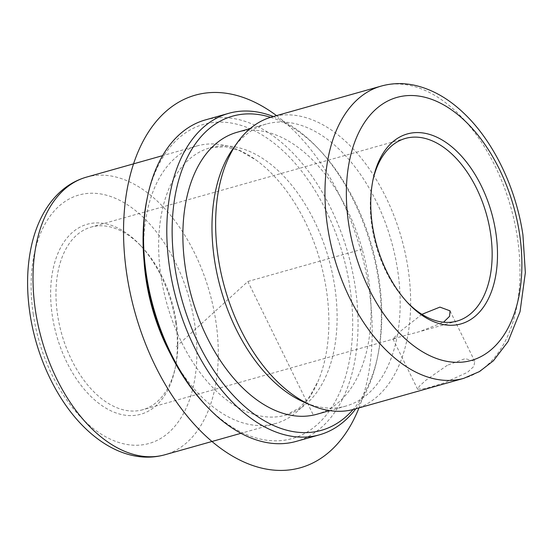 <?xml version="1.0" encoding="UTF-8"?>
<svg xmlns="http://www.w3.org/2000/svg" width="553" height="553" viewBox="0 0 553 553"><rect width="100%" height="100%" fill="white"/><g stroke="black" fill="none" stroke-linecap="round" stroke-linejoin="round"><path stroke-width="0.41" stroke-dasharray="2.77 2.07" d="M447.308 365.291L425.845 380.257L419.416 386.16L417.639 389.264L425.582 388.517L443.969 382.994L467.527 372.314L473.921 366.335L474.75 361.289L465.142 358.641L447.308 365.291M421.918 314.325L401.347 330.5L392.92 338.816L419.831 331.565L443.534 322.219M176.255 321.922A94.902 57.381 -105.8 0 1 175.612 366.058A94.902 57.381 -105.8 0 1 142.688 409.759A94.902 57.381 -105.8 0 1 57.581 314.913A94.902 57.381 -105.8 0 1 91.148 227.083A94.902 57.381 -105.8 0 1 142.059 247.129A94.902 57.381 -105.8 0 1 176.255 321.922M407.015 302.035A94.902 57.381 -105.8 0 1 406.068 301.039A94.902 57.381 -105.8 0 1 371.872 226.246A94.902 57.381 -105.8 0 1 372.515 182.11A94.902 57.381 -105.8 0 1 372.805 180.769M175.716 322.89A98.697 59.676 -105.8 0 1 175.045 368.782A98.697 59.676 -105.8 0 1 112.66 411.612A98.697 59.676 -105.8 0 1 52.3 315.597A98.697 59.676 -105.8 0 1 73.784 231.258A98.697 59.676 -105.8 0 1 140.151 245.097A98.697 59.676 -105.8 0 1 175.716 322.89M144.015 260.422A144.25 87.215 -105.8 0 1 197.062 145.93A144.25 87.215 -105.8 0 1 255.887 159.935A144.25 87.215 -105.8 0 1 326.422 290.083A144.25 87.215 -105.8 0 1 318.231 380.906A144.25 87.215 -105.8 0 1 275.401 423.591A144.25 87.215 -105.8 0 1 170.331 353.706M161.006 276.341A138.934 84.001 -105.8 0 1 210.147 147.755A138.934 84.001 -105.8 0 1 334.745 286.606A138.934 84.001 -105.8 0 1 285.597 415.192A138.934 84.001 -105.8 0 1 161.006 276.341M146.925 199.536A163.232 98.69 -105.8 0 1 250.101 128.711A163.232 98.69 -105.8 0 1 349.931 287.505A163.232 98.69 -105.8 0 1 314.401 426.992A163.232 98.69 -105.8 0 1 204.631 404.091M205.433 119.897A167.027 100.985 -105.8 0 1 355.213 286.82A167.027 100.985 -105.8 0 1 296.138 441.405M273.327 116.524A167.027 100.985 -105.8 0 1 318.307 148.619A167.027 100.985 -105.8 0 1 378.494 280.253A167.027 100.985 -105.8 0 1 377.36 357.929A167.027 100.985 -105.8 0 1 355.786 408.798M270.631 117.298A163.232 98.69 -105.8 0 1 320.215 150.644A163.232 98.69 -105.8 0 1 379.033 279.293A163.232 98.69 -105.8 0 1 377.927 355.206A163.232 98.69 -105.8 0 1 353.077 409.545M237.189 132.243A146.531 88.591 -105.8 0 1 368.588 278.677A146.531 88.591 -105.8 0 1 316.758 414.287M232.944 148.833A146.531 88.591 -105.8 0 1 266.29 124.031A146.531 88.591 -105.8 0 1 397.69 270.465A146.531 88.591 -105.8 0 1 345.86 406.075A146.531 88.591 -105.8 0 1 304.475 402.356M354.362 409.199A151.847 91.805 74.2 0 0 408.073 268.668A151.847 91.805 74.2 0 0 271.903 116.925M312.88 414.169L247.875 281.477L175.204 347.574M247.875 281.477L364.275 248.636M276.528 115.618A193.598 117.049 -105.8 0 1 340.524 197.193A193.598 117.049 -105.8 0 1 358.987 407.9M33.311 314.477A129.07 78.035 -105.8 0 1 95.13 193.322A129.07 78.035 -105.8 0 1 194.704 324.01A129.07 78.035 -105.8 0 1 132.886 445.165A129.07 78.035 -105.8 0 1 33.311 314.477M86.482 177.126A144.25 87.215 -105.8 0 1 215.843 321.286A144.25 87.215 -105.8 0 1 164.815 454.787M381.252 86.074A151.847 91.805 -105.8 0 1 517.414 237.825A151.847 91.805 -105.8 0 1 463.711 378.356M417.639 389.264L392.92 338.816M474.744 361.289L450.101 310.98M456.978 321.086L419.831 331.565M395.174 338.526L142.688 409.759M175.612 366.058L175.045 368.782M142.059 247.129L140.151 245.097M197.062 145.93L162.617 155.642M275.401 423.591L240.956 433.31M210.147 147.755L225.278 146.725L239.815 150.741L255.887 159.935M285.597 415.192L299.035 408.169L309.334 397.137L318.231 380.906M377.927 355.206L377.36 357.929M320.215 150.644L318.307 148.619M345.86 406.075L329.747 410.623M266.29 124.031L250.177 128.579M372.515 182.11L373.081 179.386M406.068 301.039L407.976 303.072M405.439 138.416L91.148 227.083"/><path stroke-width="0.83" d="M443.534 322.219L449.582 316.323L450.031 310.834L439.932 307.109L421.918 314.325M372.805 180.769A94.902 57.381 -105.8 0 1 405.439 138.416A94.902 57.381 -105.8 0 1 490.546 233.255A94.902 57.381 -105.8 0 1 456.978 321.086A94.902 57.381 -105.8 0 1 407.015 302.035M170.331 353.706A144.25 87.215 -105.8 0 1 146.04 279.431A144.25 87.215 -105.8 0 1 144.015 260.422M355.786 408.798A167.027 100.985 -105.8 0 1 319.42 434.838L296.138 441.405A167.027 100.985 -105.8 0 1 206.539 406.123L204.631 404.091A163.232 98.69 -105.8 0 1 145.812 275.442A163.232 98.69 -105.8 0 1 146.925 199.536L147.485 196.813A167.027 100.985 -105.8 0 1 205.433 119.897L228.714 113.33A167.027 100.985 -105.8 0 1 273.327 116.524M206.539 406.123A167.027 100.985 -105.8 0 1 146.351 274.482A167.027 100.985 -105.8 0 1 147.485 196.813M319.42 434.838A167.027 100.985 -105.8 0 1 169.633 267.915A167.027 100.985 -105.8 0 1 228.714 113.33M353.077 409.545A163.232 98.69 -105.8 0 1 249.603 410.623A163.232 98.69 -105.8 0 1 174.914 267.237A163.232 98.69 -105.8 0 1 270.631 117.298M329.747 410.623L316.758 414.287A146.531 88.591 -105.8 0 1 185.359 267.852A146.531 88.591 -105.8 0 1 237.189 132.243L250.177 128.579M311.47 405.349L304.475 402.356A146.531 88.591 -105.8 0 1 214.46 259.64A146.531 88.591 -105.8 0 1 232.944 148.833L237.355 142.626A151.847 91.805 74.2 0 0 218.193 257.456A151.847 91.805 74.2 0 0 311.47 405.349A151.847 91.805 74.2 0 0 354.362 409.199L463.711 378.356A151.847 91.805 -105.8 0 1 327.542 226.606A151.847 91.805 -105.8 0 1 381.252 86.074L271.903 116.925A151.847 91.805 74.2 0 0 237.355 142.626M495.827 232.578A98.697 59.676 -105.8 0 1 474.35 316.917A98.697 59.676 -105.8 0 1 407.976 303.072A98.697 59.676 -105.8 0 1 372.411 225.285A98.697 59.676 -105.8 0 1 373.081 179.386A98.697 59.676 -105.8 0 1 435.467 136.563A98.697 59.676 -105.8 0 1 495.827 232.578M358.987 407.9A193.598 117.049 -105.8 0 1 155.22 365.754A193.598 117.049 -105.8 0 1 141.043 145.294A193.598 117.049 -105.8 0 1 276.528 115.618M35.461 310.627A144.25 87.215 -105.8 0 1 86.482 177.126C75.775 180.209 66.298 185.815 58.058 193.937C52.466 199.474 47.62 205.91 43.528 213.251C38.641 222.03 34.874 231.79 32.219 242.525C26.931 264.382 26.171 288.023 29.938 313.44C36.401 357.563 57.346 401.499 85.28 428.271C92.994 435.75 101.123 441.875 109.667 446.637C116.932 450.681 124.349 453.584 131.932 455.34C143.158 457.932 154.121 457.746 164.815 454.787A144.25 87.215 -105.8 0 1 35.461 310.627M348.673 223.882A136.66 82.625 -105.8 0 1 414.128 95.6A136.66 82.625 -105.8 0 1 519.564 233.974A136.66 82.625 -105.8 0 1 454.11 362.256A136.66 82.625 -105.8 0 1 348.673 223.882M162.617 155.642L86.482 177.126M240.956 433.31L164.815 454.787M463.711 378.356L479.527 371.547L493.421 360.77L508.069 341.56L520.041 311.685L525.35 272.622L522.938 235.011C516.094 188.31 493.857 141.789 464.278 113.621C449.264 99.132 433.123 89.773 415.856 85.549C404.036 82.791 392.499 82.964 381.252 86.074"/></g></svg>
